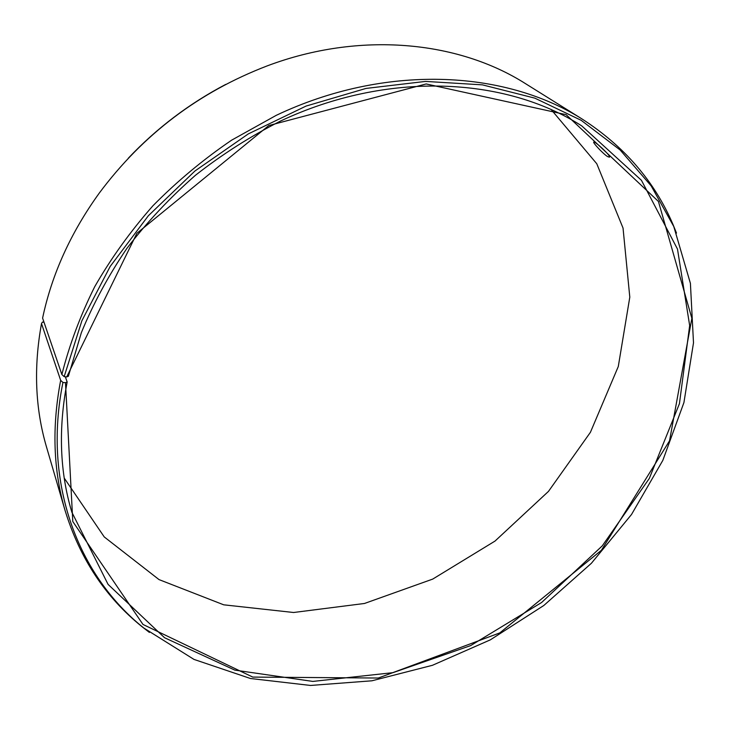 <?xml version="1.0" encoding="UTF-8"?>
<svg xmlns="http://www.w3.org/2000/svg" width="730" height="730" viewBox="0 0 730 730"><rect width="100%" height="100%" fill="white"/><g stroke="black" fill="none" stroke-linecap="round" stroke-linejoin="round"><path stroke-width="1.09" d="M550.986 109.345L596.784 163.757L623.037 228.061L629.798 297.147L618.292 366.496L590.415 432.306L548.486 491.381L495.013 541.076L432.707 579.1L364.489 603.473L293.588 612.497L223.708 604.814L159.03 579.602L104.244 536.933L64.249 478.114M128.279 158.237C156.667 128.225 189.152 103.623 225.725 84.406M44.01 322.249L42.422 322.076L41.5 323.582L60.663 380.348L62.935 382.465L65.499 382.702L67.16 382.009L65.353 376.78M582.02 118.963C503.663 69.532 384.4 64.021 276.259 115.331L231.62 140.169C203.186 159.542 176.961 181.405 152.944 205.76C130.478 231.264 111.069 258.238 94.727 286.68C80.3 315.634 69.35 344.907 61.877 374.517L42.596 318.107C51.83 274.361 70.719 232.697 99.243 193.131C142.943 134.512 198.916 92.108 267.171 65.901C359.726 31.025 458.194 40.798 525.664 83.749L582.02 118.963C624.241 146.228 654.545 181.35 672.923 224.311L676.5 233.08M149.394 632.426L141.93 626.614C105.54 597.295 79.935 558.623 65.107 510.589L46.455 446.806C35.195 408.444 33.534 367.373 41.5 323.582M61.877 374.517L64.158 376.643L81.87 320.798L110.184 266.432L148.336 215.77L194.992 170.957L248.309 133.9L306.107 106.06L365.976 88.43L425.517 81.413L482.457 84.862L534.871 98.158L581.153 120.295L620.171 150.015L651.169 185.894L673.772 226.501L690.407 283.331L693.5 342.835L683.928 402.559L662.84 460.365L631.532 514.467L591.382 563.286L543.813 605.489L490.323 639.854L432.452 665.295L371.899 680.798L310.542 685.452L250.454 678.498L194.007 659.418L143.801 628.019C78.594 576.034 42.377 484.008 62.935 382.465M65.107 510.589C53.272 470.366 51.793 426.959 60.663 380.348M64.158 376.643L66.713 376.926L136.875 233.299L268.795 125.542L426.165 83.95L566.133 114.683L658.423 201.434L691.867 318.289L669.538 440.82L601.411 550.265L499.813 632.892L378.322 678.033L252.772 677.084L142.98 624.451L72.79 521.539L65.499 382.702M66.713 376.926L68.365 376.279L81.368 332.634C93.258 303.653 108.442 275.566 126.901 248.373C147.104 222.02 169.953 197.657 195.439 175.291C222.185 154.34 250.545 136.254 280.521 121.043C387.329 70.755 504.859 76.677 581.755 125.898L641.433 180.301L677.495 249.103L689.667 325.553L679.438 403.663L649.308 478.451L602.277 545.858L541.578 602.524L470.585 645.63L392.977 672.659L312.823 681.418L234.85 670.131L164.551 637.728L108.076 584.392L71.859 512.214C59.76 472.073 58.19 428.665 67.16 382.009M607.497 156.548C602.962 153.647 592.824 142.751 593.7 142.122C594.12 140.333 611.083 155.773 609.45 157.196L607.497 156.548M673.772 226.501L672.923 224.311M143.801 628.019L141.93 626.614"/></g></svg>

